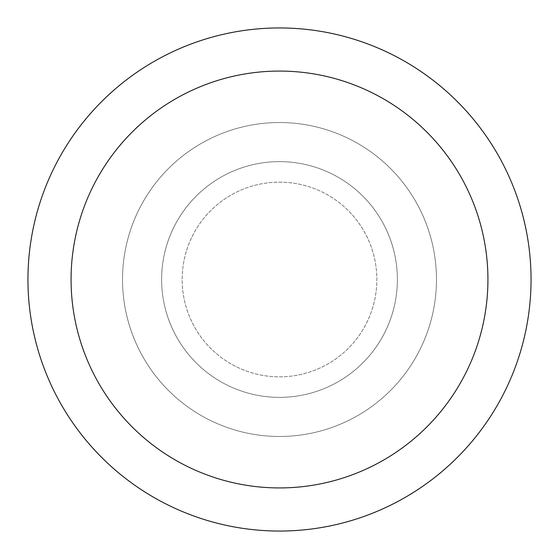 <?xml version="1.0" encoding="UTF-8"?>
<svg xmlns="http://www.w3.org/2000/svg" width="559" height="559" viewBox="0 0 559 559"><rect width="100%" height="100%" fill="white"/><g stroke="black" fill="none" stroke-linecap="round" stroke-linejoin="round"><path stroke-width="0.42" stroke-dasharray="2.79 2.1" d="M279.5 182.157A97.343 97.343 0 0 1 376.843 279.5A97.343 97.343 0 0 1 279.5 376.843A97.343 97.343 0 0 1 182.157 279.5A97.343 97.343 0 0 1 279.5 182.157A97.343 97.343 0 0 1 376.843 279.5A97.343 97.343 0 0 1 279.5 376.843A97.343 97.343 0 0 1 182.157 279.5A97.343 97.343 0 0 1 279.5 182.157A97.343 97.343 0 0 1 376.843 279.5A97.343 97.343 0 0 1 279.5 376.843A97.343 97.343 0 0 1 182.157 279.5A97.343 97.343 0 0 1 279.5 182.157A97.343 97.343 0 0 1 376.843 279.5A97.343 97.343 0 0 1 279.5 376.843A97.343 97.343 0 0 1 182.157 279.5A97.343 97.343 0 0 1 279.5 182.157M279.5 161.628A117.872 117.872 0 0 1 397.372 279.5A117.872 117.872 0 0 1 279.5 397.372A117.872 117.872 0 0 1 161.628 279.5A117.872 117.872 0 0 1 279.5 161.628A117.872 117.872 0 0 1 397.372 279.5A117.872 117.872 0 0 1 279.5 397.372A117.872 117.872 0 0 1 161.628 279.5A117.872 117.872 0 0 1 279.5 161.628M279.5 122.533A156.967 156.967 0 0 1 436.467 279.5A156.967 156.967 0 0 1 279.5 436.467A156.967 156.967 0 0 1 122.533 279.5A156.967 156.967 0 0 1 279.5 122.533A156.967 156.967 0 0 1 436.467 279.5A156.967 156.967 0 0 1 279.5 436.467A156.967 156.967 0 0 1 122.533 279.5A156.967 156.967 0 0 1 279.5 122.533A156.967 156.967 0 0 1 436.467 279.5A156.967 156.967 0 0 1 279.5 436.467A156.967 156.967 0 0 1 122.533 279.5A156.967 156.967 0 0 1 279.5 122.533A156.967 156.967 0 0 1 436.467 279.5A156.967 156.967 0 0 1 279.5 436.467A156.967 156.967 0 0 1 122.533 279.5A156.967 156.967 0 0 1 279.5 122.533M279.5 27.95A251.55 251.55 0 0 1 531.05 279.5A251.55 251.55 0 0 1 279.5 531.05A251.55 251.55 0 0 1 27.95 279.5A251.55 251.55 0 0 1 279.5 27.95"/><path stroke-width="0.84" d="M279.5 27.95A251.55 251.55 0 0 1 531.05 279.5A251.55 251.55 0 0 1 279.5 531.05A251.55 251.55 0 0 1 27.95 279.5A251.55 251.55 0 0 1 279.5 27.95M279.5 71.07A208.43 208.43 0 0 1 487.93 279.5A208.43 208.43 0 0 1 279.5 487.93A208.43 208.43 0 0 1 71.07 279.5A208.43 208.43 0 0 1 279.5 71.07"/></g></svg>
